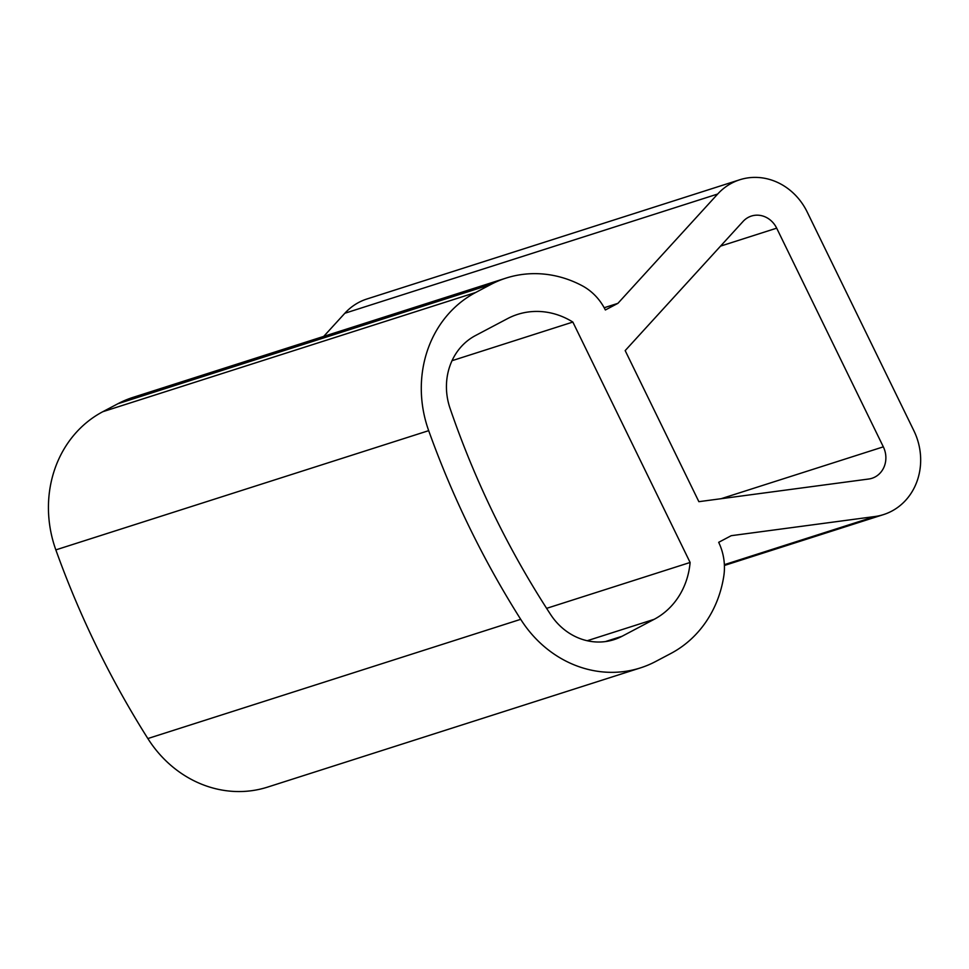 <?xml version="1.0" encoding="UTF-8"?>
<svg xmlns="http://www.w3.org/2000/svg" width="969" height="969" viewBox="0 0 969 969"><rect width="100%" height="100%" fill="white"/><g stroke="black" fill="none" stroke-linecap="round" stroke-linejoin="round"><path stroke-width="1.45" d="M874.971 516.513A60.962 55.1 72.3 0 0 883.571 514.575A60.962 55.1 72.3 0 0 913.876 430.721L807.213 212.054A60.962 55.1 72.3 0 0 739.783 179.762A60.962 55.1 72.3 0 0 717.69 194.03L617.907 303.345L605.359 309.971A53.343 48.208 72.3 0 0 582.018 285.649A114.306 103.308 72.3 0 0 506.024 278.103A114.306 103.308 72.3 0 0 490.835 284.474L475.67 292.493A114.306 103.308 72.3 0 0 428.686 430.66A874.474 790.316 72.3 0 0 520.704 619.324A114.306 103.308 72.3 0 0 640.473 667.883A114.306 103.308 72.3 0 0 655.65 661.5L670.827 653.494A114.306 103.308 72.3 0 0 723.77 576.276A53.343 48.208 72.3 0 0 718.683 542.313L731.232 535.687L874.971 516.513L724.364 564.673M739.783 179.762L366.936 298.985A60.962 55.1 72.3 0 0 344.843 313.253L323.719 336.4M604.184 307.742L617.907 303.345M506.024 278.103L133.177 397.326A114.306 103.308 72.3 0 0 117.988 403.698L102.823 411.704A114.306 103.308 72.3 0 0 55.839 549.883A874.474 790.316 72.3 0 0 147.857 738.548A114.306 103.308 72.3 0 0 267.626 787.094L640.473 667.883M625.175 350.608L743.102 221.404A22.856 20.664 72.3 0 1 751.387 216.063A22.856 20.664 72.3 0 1 776.678 228.163L883.328 446.842A22.856 20.664 72.3 0 1 871.967 478.286A22.856 20.664 72.3 0 1 868.745 479.013L698.867 501.676L625.175 350.608M452.026 360.698L572.849 322.059L690.11 562.468L546.613 608.35M572.849 322.059A76.212 68.872 72.3 0 0 517.628 314.392A76.212 68.872 72.3 0 0 507.502 318.644L475.44 335.577A60.962 55.1 72.3 0 0 450.052 408.337A843.999 762.773 72.3 0 0 550.646 614.576A60.962 55.1 72.3 0 0 613.995 639.649A60.962 55.1 72.3 0 0 622.086 636.258L654.16 619.324A76.212 68.872 72.3 0 0 690.11 562.468M344.843 313.253L717.69 194.03M117.988 403.698L490.835 284.474M102.823 411.704L475.67 292.493M55.839 549.883L428.686 430.66M147.857 738.548L520.704 619.324M720.561 246.114L776.678 228.163M721.106 498.708L883.328 446.842M587.202 640.739L654.16 619.324M605.419 641.575L622.086 636.258M724.4 565.472L883.571 514.575"/></g></svg>
